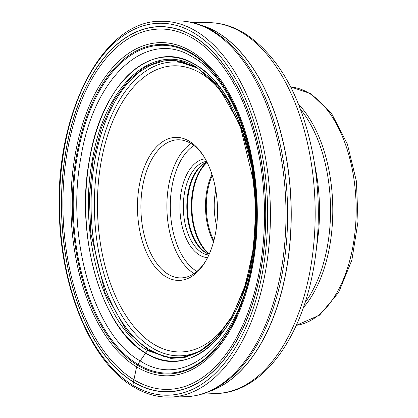 <?xml version="1.0" encoding="UTF-8"?>
<svg xmlns="http://www.w3.org/2000/svg" width="418" height="418" viewBox="0 0 418 418"><rect width="100%" height="100%" fill="white"/><g stroke="black" fill="none" stroke-linecap="round" stroke-linejoin="round"><path stroke-width="0.63" d="M150.616 350.404A114.49 89.415 -58.9 0 1 149.796 349.861L148.014 350.018A1.97 1.536 121.1 0 0 147.497 350.535L145.699 352.996A4.379 3.417 121.1 0 0 145.626 353.095C101.799 328.809 74.838 236.207 89.384 159.911C101.705 82.268 152.763 36.779 195.906 65.015C239.733 89.3 266.694 181.903 252.143 258.199C239.827 335.837 188.769 381.326 145.626 353.095A1295.727 1011.962 121.1 0 0 140.197 360.922A962.131 751.423 121.1 0 0 137.856 364.324L136.592 366.863L133.488 381.911A5.079 3.966 121.1 0 0 133.462 382.036L132.898 385.224A1.975 1.541 121.1 0 0 134.209 387.047M193.173 57.381C239.352 82.973 267.76 180.539 252.43 260.931C239.451 342.739 185.649 390.668 140.197 360.922C94.013 335.33 65.605 237.758 80.935 157.372C93.914 75.564 147.716 27.635 193.173 57.381M215.735 231.99A71.535 40.003 88.6 0 1 205.719 261.051A71.535 40.003 88.6 0 1 165.674 276.585A71.535 40.003 88.6 0 1 139.246 185.801A71.535 40.003 88.6 0 1 189.302 141.206A71.535 40.003 88.6 0 1 203.211 155.454A71.535 40.003 88.6 0 1 215.735 231.99M216.634 225.845A46.994 26.277 88.6 0 1 215.787 190.101M208.817 255.032A46.994 26.277 88.6 0 1 201.852 252.597A46.994 26.277 88.6 0 1 184.495 192.959A46.994 26.277 88.6 0 1 206.586 161.322M207.579 257.608A49.46 27.656 88.6 0 1 199.402 254.98A49.46 27.656 88.6 0 1 181.13 192.212A49.46 27.656 88.6 0 1 205.233 158.809M206.252 260.111A69.069 38.623 88.6 0 1 181.172 277.897A69.069 38.623 88.6 0 1 168.125 274.203A69.069 38.623 88.6 0 1 142.606 186.548A69.069 38.623 88.6 0 1 177.89 139.795A69.069 38.623 88.6 0 1 190.937 143.489A69.069 38.623 88.6 0 1 203.785 156.369M194.328 33.226A185.994 104.009 88.6 0 1 263.047 269.27A185.994 104.009 88.6 0 1 132.898 385.224A185.994 104.009 88.6 0 1 64.179 149.179A185.994 104.009 88.6 0 1 194.328 33.226M133.462 382.036A182.629 102.123 -91.4 0 0 261.26 268.184A182.629 102.123 -91.4 0 0 193.785 36.413A182.629 102.123 -91.4 0 0 65.987 150.266A182.629 102.123 -91.4 0 0 133.462 382.036M169.718 397.1A187.969 105.111 -91.4 0 0 269.558 238.709A187.969 105.111 -91.4 0 0 196.293 31.319A187.969 105.111 -91.4 0 0 160.784 21.271C103.502 20.351 55.793 111.209 59.283 210.944C60.385 288.535 91.307 362.443 133.514 386.869C145.26 393.944 157.33 397.356 169.718 397.1L185.299 396.729C199.553 396.306 213.034 391.337 225.746 381.817L226.331 381.373M213.744 31.481A187.358 104.772 88.6 0 1 217.48 33.874L213.614 31.397C201.601 24.15 189.187 20.654 176.37 20.9A187.969 105.111 88.6 0 1 211.874 30.953A187.969 105.111 88.6 0 1 285.144 238.338A187.969 105.111 88.6 0 1 185.299 396.729M218.086 34.286L217.48 33.874A187.358 104.772 88.6 0 1 287.542 206.278A187.358 104.772 88.6 0 1 225.746 381.817L226.525 381.237M222.339 331.15L215.354 339.123L199.532 351.36L182.541 357.395L165.115 356.93L148.014 350.018L126.691 330.91L105.137 292.95L90.748 232.92L89.353 197.092L92.958 160.899L101.464 127.673L113.91 100.205L128.781 80.047L144.513 67.34L159.833 61.18L173.94 60.171L197.233 68.003L209.12 77.022L216.247 84.379M196.894 67.507L218.295 86.683L239.927 124.778L254.369 185.028L255.769 220.981L252.148 257.3L243.61 290.651L231.123 318.218L216.195 338.449L200.41 351.204L185.033 357.38L170.873 358.393L147.497 350.535C104.437 326.672 77.952 235.695 92.242 160.737C104.343 84.457 154.508 39.767 196.894 67.507M195.943 65.109A152.121 85.063 88.6 0 1 252.143 258.162A152.121 85.063 88.6 0 1 145.699 352.996A152.121 85.063 -91.4 0 1 89.494 159.942A152.121 85.063 -91.4 0 1 195.943 65.109M192.008 54.063A163.945 91.678 88.6 0 1 252.576 262.123A163.945 91.678 88.6 0 1 137.856 364.324A163.945 91.678 -91.4 0 1 77.288 156.264A163.945 91.678 -91.4 0 1 192.008 54.063M191.737 53.274A164.786 92.148 88.6 0 1 252.618 262.399A164.786 92.148 88.6 0 1 137.308 365.128A164.786 92.148 -91.4 0 1 76.426 156.003A164.786 92.148 -91.4 0 1 191.737 53.274M191.622 51.566A166.604 93.162 88.6 0 1 253.172 263A166.604 93.162 88.6 0 1 136.592 366.863A166.604 93.162 -91.4 0 1 75.036 155.428A166.604 93.162 -91.4 0 1 191.622 51.566M193.461 38.712A180.2 100.764 88.6 0 1 260.038 267.395A180.2 100.764 88.6 0 1 133.943 379.732A180.2 100.764 -91.4 0 1 67.366 151.05A180.2 100.764 -91.4 0 1 193.461 38.712M193.764 36.538A182.499 102.049 88.6 0 1 261.193 268.142A182.499 102.049 88.6 0 1 133.488 381.911A182.499 102.049 -91.4 0 1 66.06 150.308A182.499 102.049 -91.4 0 1 193.764 36.538M209.193 77.079L197.427 68.144L182.394 61.77L177.342 60.793L168.778 60.427L164.19 60.903L151.159 64.879L140.49 71.264A148.897 83.26 -91.4 0 0 140.49 71.264A148.897 83.26 -91.4 0 0 91.145 210.944A148.897 83.26 -91.4 0 0 147.068 348.126A148.897 83.26 -91.4 0 0 147.073 348.126A148.897 83.26 -91.4 0 0 149.696 349.803M232.659 315.423A143.108 80.021 -91.4 0 1 153.855 344.307A143.108 80.021 -91.4 0 1 153.834 344.296A143.108 80.021 88.6 0 1 100.984 162.675A143.108 80.021 88.6 0 1 201.121 73.479A143.108 80.021 88.6 0 1 201.142 73.495A143.108 80.021 -91.4 0 1 227.538 99.865M194.699 66.593A146.969 82.184 -91.4 0 0 97.138 166.876A146.969 82.184 -91.4 0 0 152.293 347.975A146.969 82.184 -91.4 0 0 152.314 347.985A146.969 82.184 -91.4 0 0 201.439 350.221M200.562 25.059A185.994 104.009 88.6 0 1 217.788 32.672A185.994 104.009 88.6 0 1 217.809 32.682A185.994 104.009 88.6 0 1 291.048 221.974A185.994 104.009 88.6 0 1 209.272 391.426M208.911 391.577A185.994 104.004 -91.4 0 0 291.147 222.392A185.994 104.004 -91.4 0 0 217.914 32.682A185.994 104.004 -91.4 0 0 217.893 32.667A185.994 104.004 -91.4 0 0 200.201 24.923M192.797 22.682L208.211 22.64A185.482 103.721 88.6 0 1 242.006 32.562A185.482 103.721 88.6 0 1 242.027 32.573A185.482 103.721 88.6 0 1 314.404 236.144A185.482 103.721 88.6 0 1 217.026 393.479L201.628 394.169M217.026 393.479C265.796 391.953 306.112 331.615 315.663 254.567L315.663 254.567A182.326 101.955 -91.4 0 0 313.338 156.708L313.338 156.708C301.927 97.19 278.989 56.038 244.525 33.247C232.873 26.203 220.767 22.671 208.211 22.64M313.338 156.713L316.123 172.164A124.517 69.628 88.6 0 1 317.711 238.997L315.663 254.562M305.035 302.595A119.025 66.561 -91.4 0 0 300.443 109.239M303.322 307.711A119.438 66.791 -91.4 0 0 298.489 104.213M290.662 86.965A119.438 66.791 88.6 0 1 309.043 93.198A119.438 66.791 88.6 0 1 309.074 93.219A119.438 66.791 88.6 0 1 355.864 221.326A119.438 66.791 88.6 0 1 296.325 325.314M213.833 240.752A50.385 28.173 88.6 0 1 212.276 175.346M211.942 174.296A50.568 28.278 -91.4 0 0 213.546 241.818M209.298 253.945A50.568 28.278 88.6 0 1 191.93 208.551A50.568 28.278 88.6 0 1 207.124 162.383M206.947 162.163A50.385 28.173 -91.4 0 0 191.345 208.566A50.385 28.173 -91.4 0 0 209.131 254.17M209.193 254.191L206.576 253A47.177 26.381 88.6 0 1 206.037 252.686A47.177 26.381 88.6 0 1 206.017 252.671A47.177 26.381 88.6 0 1 187.426 208.138A47.177 26.381 88.6 0 1 204.449 163.459L207.004 162.142M206.967 162.069A46.994 26.277 -91.4 0 0 186.836 205.186A46.994 26.277 -91.4 0 0 205.358 252.514A46.994 26.277 -91.4 0 0 205.374 252.524A46.994 26.277 -91.4 0 0 209.157 254.269M193.921 145.532A66.603 37.244 88.6 0 0 170.33 208.728A66.603 37.244 88.6 0 0 196.549 271.188A66.603 37.244 -91.4 0 0 196.57 271.204A66.603 37.244 -91.4 0 0 196.915 271.407M190.984 143.515A69.069 38.623 -91.4 0 0 166.913 209.146A69.069 38.623 -91.4 0 0 194.072 273.56M217.47 33.874L218.285 34.417M147.073 348.126L149.743 349.829C160.601 355.692 169.849 358.278 177.478 357.589L184.798 356.753L189.49 355.582C198.639 352.792 207.281 347.285 215.422 339.055M209.125 77.016L227.606 99.98L242.226 130.876L251.866 167.451L255.8 207.035L253.747 246.761L245.857 283.749L232.721 315.308L215.354 339.123M176.37 20.9L160.784 21.271M296.32 325.335L319.582 315.156L338.658 292.443L351.872 260.059L358.007 221.587L356.439 181.365L347.337 143.97L331.646 113.607L310.809 93.663L290.651 86.944"/></g></svg>
